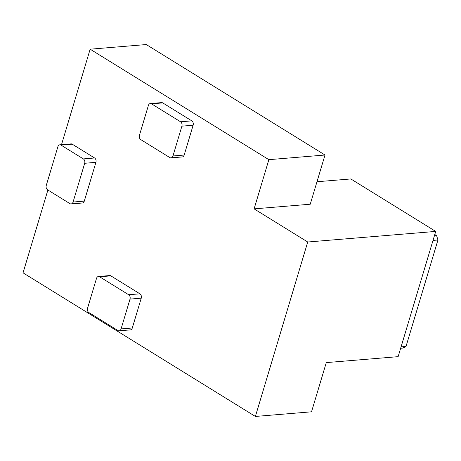 <?xml version="1.0" encoding="UTF-8"?>
<svg xmlns="http://www.w3.org/2000/svg" width="461" height="461" viewBox="0 0 461 461"><rect width="100%" height="100%" fill="white"/><g stroke="black" fill="none" stroke-linecap="round" stroke-linejoin="round"><path stroke-width="0.69" d="M400.667 348.239L402.885 348.055L406.014 346.453L437.95 240.002L436.613 235.634L434.786 234.511M436.613 235.634L434.395 235.819M437.95 240.002L433.017 240.406M406.014 346.453L401.076 346.862M316.989 181.743L350.821 178.943L435.714 231.416L398.137 356.658L326.284 362.605L311.527 411.806L255.388 416.45L23.05 272.837L47.898 190.018M61.503 144.673L90.149 49.194L146.281 44.55L325.005 155.017L310.241 204.223L254.109 208.868L307.723 242.008L255.388 416.45M59.849 144.806L71.08 143.878A3.29 2.397 85.3 0 1 72.244 144.178L94.586 157.985A3.29 2.397 85.3 0 1 95.923 162.347L84.294 201.111A3.29 2.397 85.3 0 1 82.329 203.013L71.103 203.941A3.29 2.397 85.3 0 1 69.939 203.641L47.598 189.834A3.29 2.397 85.3 0 1 46.256 185.472L57.89 146.707A3.29 2.397 85.3 0 1 59.849 144.806A3.29 2.397 85.3 0 1 61.019 145.106L83.355 158.912A3.29 2.397 85.3 0 1 84.697 163.275L73.069 202.045A3.29 2.397 85.3 0 1 71.103 203.941M150.355 103.541L161.586 102.613A3.29 2.397 85.3 0 1 162.75 102.907L191.793 120.863A3.29 2.397 85.3 0 1 193.13 125.225L184.187 155.04A3.29 2.397 85.3 0 1 182.222 156.942L170.996 157.869A3.29 2.397 85.3 0 1 169.827 157.576L140.789 139.62A3.29 2.397 85.3 0 1 139.447 135.257L148.396 105.442A3.29 2.397 85.3 0 1 150.355 103.541A3.29 2.397 85.3 0 1 151.525 103.84L180.562 121.79A3.29 2.397 85.3 0 1 181.905 126.153L172.956 155.974A3.29 2.397 85.3 0 1 170.996 157.869M98.47 276.491L109.695 275.563A3.29 2.397 85.3 0 1 110.859 275.862L139.902 293.813A3.29 2.397 85.3 0 1 141.245 298.175L132.295 327.996A3.29 2.397 85.3 0 1 130.336 329.892L119.105 330.819A3.29 2.397 85.3 0 1 117.941 330.525L88.898 312.575A3.29 2.397 85.3 0 1 87.561 308.207L96.505 278.392A3.29 2.397 85.3 0 1 98.47 276.491A3.29 2.397 85.3 0 1 99.634 276.79L128.677 294.74A3.29 2.397 85.3 0 1 130.014 299.103L121.07 328.923A3.29 2.397 85.3 0 1 119.105 330.819M90.149 49.194L268.867 159.667L254.109 208.868M435.714 231.416L307.723 242.008M325.005 155.017L268.867 159.667M99.634 276.79L110.859 275.862M121.07 328.923L132.295 327.996M130.014 299.103L141.245 298.175M128.677 294.74L139.902 293.813M151.525 103.84L162.75 102.907M172.956 155.974L184.187 155.04M181.905 126.153L193.13 125.225M180.562 121.79L191.793 120.863M73.069 202.045L84.294 201.111M84.697 163.275L95.923 162.347M83.355 158.912L94.586 157.985M61.019 145.106L72.244 144.178"/></g></svg>
